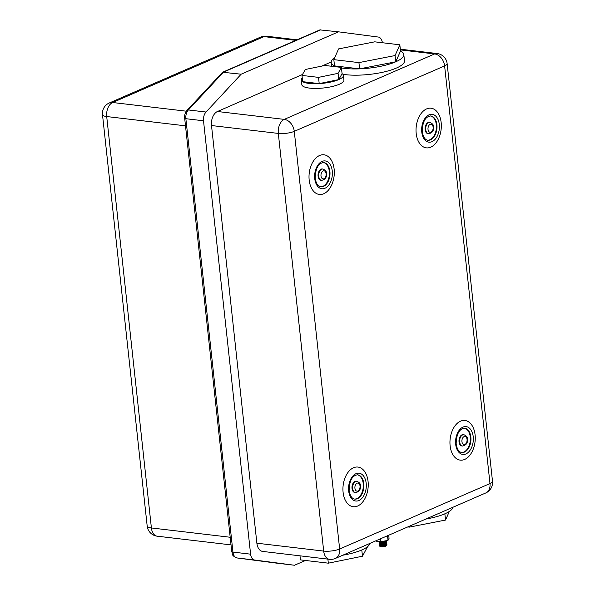 <?xml version="1.0" encoding="UTF-8"?>
<svg xmlns="http://www.w3.org/2000/svg" width="595" height="595" viewBox="0 0 595 595"><rect width="100%" height="100%" fill="white"/><g stroke="black" fill="none" stroke-linecap="round" stroke-linejoin="round"><path stroke-width="0.89" d="M379.469 545.489A3.748 1.004 -6.2 0 0 379.461 545.585A3.748 1.004 -6.2 0 0 383.864 546.106L386.096 545.615L386.81 544.819M386.914 545.035L385.783 546.195C382.131 547.073 380.049 546.969 379.543 545.89L379.506 545.712M379.357 544.596L379.424 545.109L381.663 545.823L385.381 545.466L386.899 544.596L386.854 544.172L385.337 545.042L381.618 545.407L379.647 544.968L379.387 544.41M379.268 543.815L379.342 544.328L381.581 545.042L385.3 544.685L386.817 543.815L386.765 543.391L385.248 544.261L381.529 544.626L379.565 544.187L379.298 543.629M385.679 543.332L384.757 543.287M379.186 543.034L379.253 543.547L381.492 544.261L385.21 543.904L386.728 543.034L386.683 542.61L385.166 543.48L381.447 543.845L379.476 543.406L379.216 542.848M379.104 542.253L379.171 542.766L381.41 543.48L385.129 543.123L386.646 542.253L386.601 541.829L385.084 542.699L381.365 543.064L379.394 542.625L379.134 542.067M385.724 542.127L386.512 541.048L384.995 541.926L381.276 542.283L379.022 541.487L379.089 541.986L381.321 542.699L385.724 542.127M385.426 540.989L384.935 540.952M379.342 541.532L381.239 541.926L384.958 541.562L386.467 540.654M368.067 481.452A19.97 12.525 -83.3 0 1 357.662 506.018A19.97 12.525 -83.3 0 1 343.099 492.325A19.97 12.525 -83.3 0 1 353.504 467.767A19.97 12.525 -83.3 0 1 368.067 481.452M355.542 492.63L354.918 492.556A5.705 3.577 -83.3 0 1 352.017 488.443A5.705 3.577 -83.3 0 1 356.249 481.229L356.881 481.303A5.705 3.577 96.7 0 0 352.649 488.517A5.705 3.577 96.7 0 0 355.542 492.63C359.283 491.753 360.897 489.432 360.384 485.676C360.637 483.899 359.469 482.441 356.881 481.303M354.464 499.056A12.227 7.668 96.7 0 0 363.225 483.564A12.227 7.668 96.7 0 0 357.327 474.795M475.093 434.863A19.97 12.525 -83.3 0 1 464.68 459.429A19.97 12.525 -83.3 0 1 450.118 445.737A19.97 12.525 -83.3 0 1 460.523 421.171A19.97 12.525 -83.3 0 1 475.093 434.863M462.568 446.042L461.936 445.967A5.705 3.577 -83.3 0 1 459.035 441.854A5.705 3.577 -83.3 0 1 463.274 434.633L463.899 434.707A5.705 3.577 96.7 0 0 459.667 441.929A5.705 3.577 96.7 0 0 462.568 446.042C466.309 445.157 467.915 442.844 467.402 439.088C467.655 437.31 466.495 435.852 463.899 434.707M461.489 452.468A12.227 7.668 96.7 0 0 470.251 436.975A12.227 7.668 96.7 0 0 464.345 428.207M425.856 519.048A36.511 9.773 -6.2 0 0 444.852 513.812A36.511 9.773 -6.2 0 0 452.892 507.282M309.177 180.054A19.97 12.525 96.7 0 0 323.739 193.747A19.97 12.525 96.7 0 0 334.145 169.188A19.97 12.525 96.7 0 0 319.582 155.496A19.97 12.525 96.7 0 0 309.177 180.054M318.094 176.172A5.705 3.577 96.7 0 0 320.995 180.285L321.62 180.359A5.705 3.577 -83.3 0 1 318.727 176.246A5.705 3.577 -83.3 0 1 322.959 169.032L322.326 168.958A5.705 3.577 96.7 0 0 318.094 176.172M323.405 162.524A12.227 7.668 -83.3 0 1 329.303 171.293A12.227 7.668 -83.3 0 1 320.541 186.785M416.195 133.466A19.97 12.525 96.7 0 0 430.758 147.158A19.97 12.525 96.7 0 0 441.163 122.592A19.97 12.525 96.7 0 0 426.6 108.907A19.97 12.525 96.7 0 0 416.195 133.466M425.113 129.584A5.705 3.577 96.7 0 0 428.013 133.696L428.645 133.771A5.705 3.577 -83.3 0 1 425.745 129.658A5.705 3.577 -83.3 0 1 429.977 122.444L429.352 122.369A5.705 3.577 96.7 0 0 425.113 129.584M430.423 115.936A12.227 7.668 -83.3 0 1 436.328 124.705A12.227 7.668 -83.3 0 1 427.567 140.197M342.899 74.308A36.511 9.773 -6.2 0 0 345.36 74.65A36.511 9.773 -6.2 0 0 384.311 71.891A36.511 9.773 -6.2 0 0 404.488 60.772L403.812 54.524A36.511 9.773 -6.2 0 0 400.517 51.044L399.833 44.796L374.738 41.836L338.6 48.894L333.832 59.649L358.926 62.609L395.073 55.551L399.833 44.796M334.777 57.514A36.511 9.773 -6.2 0 0 331.214 62.408A36.511 9.773 -6.2 0 0 334.516 65.896A36.511 9.773 -6.2 0 0 337.142 66.915M341.456 67.934A36.511 9.773 -6.2 0 0 344.683 68.41A36.511 9.773 -6.2 0 0 359.611 68.849A36.511 9.773 -6.2 0 0 395.749 61.798A36.511 9.773 -6.2 0 0 403.812 54.524M302.26 77.99A21.189 5.667 -6.2 0 0 301.301 79.953L301.814 84.639A21.189 5.667 -6.2 0 0 309.623 88.12A21.189 5.667 -6.2 0 0 332.233 86.513A21.189 5.667 -6.2 0 0 343.94 80.057L343.434 75.379A21.189 5.667 -6.2 0 0 342.08 73.661L341.396 67.413L324.855 65.465L305.302 69.489L301.977 75.424L318.518 77.372L338.079 73.349L341.396 67.413M301.301 79.953A21.189 5.667 -6.2 0 0 302.654 81.671A21.189 5.667 -6.2 0 0 309.117 83.434A21.189 5.667 -6.2 0 0 319.203 83.62A21.189 5.667 -6.2 0 0 338.756 79.596A21.189 5.667 -6.2 0 0 343.434 75.379M369.822 543.443A36.511 9.773 173.8 0 1 361.79 549.973A36.511 9.773 173.8 0 1 342.787 555.209M380.406 544.47L380.941 544.261M382.615 543.845L384.4 543.652M380.153 542.127L380.688 541.919M382.362 541.502L384.147 541.309M385.999 540.743L382.005 541.51M388.706 535.217L389.048 538.356L388.014 540.357L380.941 541.718L376.323 541.175L376.263 540.639M383.864 546.106L381.7 546.188L379.736 545.749L379.469 545.191M367.606 546.619L362.467 556.213L328.328 563.175L300.43 559.88L299.984 555.827M256.876 543.198L323.687 551.082A11.409 7.155 96.7 0 0 329.489 559.307L262.678 551.424A11.409 7.155 -83.3 0 1 256.876 543.198L211.508 125.538A11.409 7.155 -83.3 0 1 217.45 111.503L302.513 74.479M321.731 66.105L331.207 61.984M241.154 74.204L338.488 31.832L319.85 29.899L222.575 72.248L187.023 110.35A3.258 1.926 42.9 0 1 188.377 109.956L206.026 112.038L241.154 74.204L222.575 72.248M206.026 112.038A8.152 5.11 96.7 0 0 203.512 120.785L250.599 554.168L232.95 552.086A8.152 5.11 96.7 0 0 237.048 557.954L254.697 560.036A8.152 5.11 -83.3 0 1 250.599 554.168M382.369 42.736A8.152 5.11 96.7 0 0 378.294 37.046L338.488 31.832M254.697 560.036L294.495 565.25L276.801 563.16M305.466 560.475L294.495 565.25M358.926 62.609L359.611 68.849L334.516 65.896L333.832 59.649M359.611 68.849L395.749 61.798L395.073 55.551M395.749 61.798L400.517 51.044M318.518 77.372L319.203 83.62L302.654 81.671L301.977 75.424M319.203 83.62L338.756 79.596L338.079 73.349M338.756 79.596L342.08 73.661M407.776 526.917L409.39 527.111L445.536 520.052L449.351 511.432M409.301 526.255L409.39 527.111M444.852 513.812L445.536 520.052M361.79 549.973L362.467 556.213M327.89 559.114L328.328 563.175M388.014 540.357L387.516 535.738M380.941 541.718L380.622 538.743M385.545 546.232A2.93 0.788 173.8 0 1 382.094 546.805A2.93 0.788 173.8 0 1 380.391 546.136M348.67 490.92A14.012 8.791 96.7 0 0 358.889 500.529A14.012 8.791 96.7 0 0 366.193 483.296A14.012 8.791 96.7 0 0 355.974 473.687A14.012 8.791 96.7 0 0 348.67 490.92M363.82 483.631A12.227 7.668 -83.3 0 1 354.746 499.101C351.913 498.707 350.046 495.858 349.139 490.555C349.384 480.671 352.203 475.42 357.61 474.817A12.227 7.668 -83.3 0 1 363.82 483.631M360.02 486.003A4.076 2.558 -83.3 0 1 357.9 491.016A4.076 2.558 -83.3 0 1 354.925 488.22A4.076 2.558 -83.3 0 1 357.052 483.207A4.076 2.558 -83.3 0 1 360.02 486.003M470.846 437.042A12.227 7.668 -83.3 0 1 461.765 452.512C458.931 452.118 457.064 449.27 456.157 443.967C456.402 434.082 459.228 428.831 464.628 428.229A12.227 7.668 -83.3 0 1 470.846 437.042M455.688 444.331A14.012 8.791 96.7 0 0 465.915 453.94A14.012 8.791 96.7 0 0 473.218 436.708A14.012 8.791 96.7 0 0 462.992 427.098A14.012 8.791 96.7 0 0 455.688 444.331M467.045 439.415A4.076 2.558 -83.3 0 1 464.918 444.428A4.076 2.558 -83.3 0 1 461.943 441.631A4.076 2.558 -83.3 0 1 464.07 436.618A4.076 2.558 -83.3 0 1 467.045 439.415M332.27 171.025A14.012 8.791 -83.3 0 1 324.967 188.258A14.012 8.791 -83.3 0 1 314.748 178.656A14.012 8.791 -83.3 0 1 322.051 161.416A14.012 8.791 -83.3 0 1 332.27 171.025M320.824 186.83A12.227 7.668 96.7 0 0 329.898 171.36A12.227 7.668 96.7 0 0 323.687 162.554C318.28 163.156 315.462 168.4 315.209 178.284C316.116 183.587 317.99 186.436 320.824 186.83M321.003 175.956A4.076 2.558 96.7 0 0 323.978 178.745A4.076 2.558 96.7 0 0 326.097 173.733A4.076 2.558 96.7 0 0 323.13 170.944A4.076 2.558 96.7 0 0 321.003 175.956M427.842 140.242A12.227 7.668 96.7 0 0 436.916 124.772A12.227 7.668 96.7 0 0 430.706 115.958C425.306 116.561 422.48 121.811 422.234 131.696C423.142 136.999 425.009 139.847 427.842 140.242M439.288 124.437A14.012 8.791 -83.3 0 1 431.985 141.669A14.012 8.791 -83.3 0 1 421.766 132.06A14.012 8.791 -83.3 0 1 429.069 114.828A14.012 8.791 -83.3 0 1 439.288 124.437M428.021 129.36A4.076 2.558 96.7 0 0 430.996 132.157A4.076 2.558 96.7 0 0 433.123 127.144A4.076 2.558 96.7 0 0 430.148 124.348A4.076 2.558 96.7 0 0 428.021 129.36M217.45 111.503L284.269 119.387L434.603 53.937A11.409 8.345 -113.5 0 1 444.614 65.904L294.28 131.354L339.648 549.014L489.99 483.564L444.614 65.904A11.409 3.049 -6.2 0 0 447.135 63.635A11.409 11.409 0 0 0 437.124 53.535A11.409 7.155 96.7 0 0 434.603 53.937L400.39 49.898M320.839 29.75L223.504 72.121L188.377 109.956A8.152 5.11 96.7 0 0 185.871 118.703L232.95 552.086A3.258 0.87 -6.2 0 1 231.745 551.55C232.987 554.101 230.756 555.291 237.026 557.954L276.846 563.168M203.512 120.785L185.871 118.703A3.258 0.87 -6.2 0 1 184.666 118.167L231.745 551.55M185.499 125.835L106.706 116.546L151.398 527.958L230.191 537.255M295.797 40.371L264.009 36.615L112.648 102.511L186.339 111.198M485.713 492.987A11.409 11.409 0 0 0 492.504 481.296A11.409 3.049 173.8 0 1 489.99 483.564A11.409 8.345 -113.5 0 1 485.713 492.987L335.379 558.437A11.409 8.345 -113.5 0 0 339.648 549.014A11.409 3.049 -6.2 0 1 323.687 551.082L278.319 133.421L211.508 125.538M284.269 119.387A11.409 7.155 96.7 0 0 278.319 133.421A11.409 3.049 173.8 0 0 294.28 131.354A11.409 8.345 -113.5 0 0 284.269 119.387M102.496 114.671A11.409 3.049 173.8 0 0 106.706 116.546A11.409 7.155 -83.3 0 1 112.648 102.511A11.409 8.345 66.5 0 0 109.287 102.98A11.409 11.409 0 0 0 102.496 114.671L147.188 526.084A11.409 11.409 0 0 0 157.192 536.184A11.409 7.155 -83.3 0 1 151.398 527.958A11.409 3.049 173.8 0 1 147.188 526.084M264.009 36.615A11.409 7.155 -83.3 0 1 266.53 36.213A11.409 11.409 0 0 0 260.64 37.083A11.409 8.345 66.5 0 1 264.009 36.615M236.922 557.939A3.258 2.536 -82.5 0 0 237.026 557.954A3.258 2.536 -82.5 0 0 237.048 557.954L276.824 563.168M379.439 545.377L379.528 545.853M321.62 180.359C325.361 179.482 326.975 177.161 326.462 173.413C326.714 171.635 325.547 170.17 322.959 169.032M428.645 133.771C432.379 132.893 433.993 130.573 433.48 126.817C433.733 125.039 432.565 123.582 429.977 122.444M331.214 62.408L331.631 66.261M385.969 541.584L385.337 541.457M380.956 541.956L380.354 542.186M386.051 542.365L385.515 542.246M381.045 542.737L380.436 542.967M386.14 543.146L385.508 543.012M381.127 543.518L379.751 544.291M386.222 543.927L385.59 543.793M381.209 544.299L380.242 544.715M386.311 544.708L385.776 544.589M381.298 545.08L380.688 545.31M400.316 49.192L437.124 53.535M492.504 481.296L447.135 63.635M329.489 559.307A11.409 11.409 0 0 0 335.379 558.437M297.061 39.82L266.53 36.213M260.64 37.083L109.287 102.98M231.024 544.894L157.192 536.184M184.666 118.167C184.391 115.125 185.179 112.514 187.023 110.35"/></g></svg>
